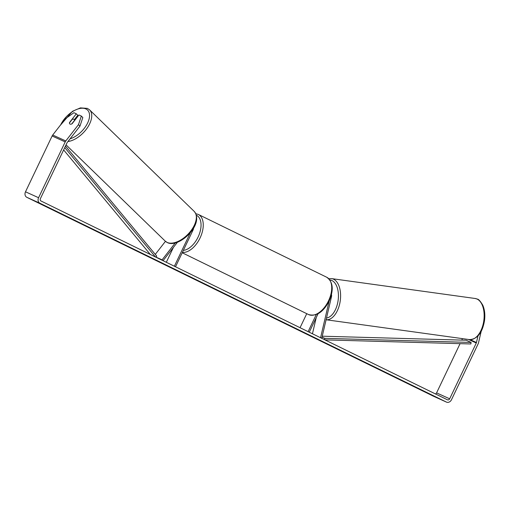 <?xml version="1.0" encoding="UTF-8"?>
<svg xmlns="http://www.w3.org/2000/svg" width="510" height="510" viewBox="0 0 510 510"><rect width="100%" height="100%" fill="white"/><g stroke="black" fill="none" stroke-linecap="round" stroke-linejoin="round"><path stroke-width="0.76" d="M320.803 337.856L321.829 337.996L331.506 296.597A3.742 3.066 114.4 0 0 331.462 294.525M312.451 333.776L316.238 317.577M318.074 313.726L309.258 332.214M316.257 314.574L308.11 331.647M306.746 313.682L300.052 327.707M320.567 337.741L329.141 301.066M155.282 254.388L165.45 241.326M155.862 257.046L162.084 259.858L175.223 242.97M193.519 228.104A3.742 3.066 -65.6 0 1 193.086 229.965L175.516 266.794M190.466 232.49L174.369 266.233M173.406 247.414L166.311 262.287M162.83 260.584L162.084 259.858M163.066 260.699L177.397 242.288M73.842 119.244A3.124 1.721 134.1 0 1 74.122 119.436A3.124 1.721 134.1 0 1 74.447 120.456L71.744 123.93A3.124 1.721 134.1 0 1 70.055 124.108A3.124 1.721 134.1 0 1 69.774 123.917A3.124 1.721 134.1 0 1 69.456 122.891L72.159 119.423A3.124 1.721 134.1 0 1 73.842 119.244M477.991 335.943L476.448 342.535A1.874 1.53 -65.6 0 1 476.289 342.994L449.667 398.807A1.874 1.53 -65.6 0 1 447.519 399.84A1.874 1.53 -65.6 0 1 447.48 399.821L40.985 200.985A1.874 1.53 -65.6 0 1 40.411 198.619L67.033 142.806A1.874 1.53 -65.6 0 1 67.288 142.392L79.981 126.085L78.489 124.638L81.332 116.063L82.824 117.517L79.981 126.085M40.08 203.516L44.249 205.543L40.08 203.516M434.424 396.372L428.993 393.847L434.424 396.372M433.487 396.225A4.367 3.576 -65.6 0 1 433.411 396.193A4.367 3.576 -65.6 0 1 433.328 396.155L26.832 197.319A4.367 3.576 -65.6 0 1 25.5 191.805L52.122 135.991A4.367 3.576 -65.6 0 1 52.715 135.023L65.407 118.715L73.918 112.704L76.315 113.794L69.507 122.54A3.124 1.721 134.1 0 0 69.774 123.917A3.124 1.721 134.1 0 0 72.12 123.726L78.929 114.98L81.332 116.063M481.172 331.385L478.501 342.816A4.367 3.576 -65.6 0 1 478.119 343.893L451.503 399.706A4.367 3.576 -65.6 0 1 446.486 402.116A4.367 3.576 -65.6 0 1 446.409 402.078L39.907 203.235A4.367 3.576 -65.6 0 1 38.581 197.721L65.197 141.914A4.367 3.576 -65.6 0 1 65.796 140.945L78.489 124.638M460.065 343.657L436.585 392.885A1.874 1.53 -65.6 0 1 435.464 393.943M462.462 338.634L461.76 340.1M74.364 119.671L77.807 115.241L76.315 113.794M322.25 336.198L466.185 340.227L471.087 342.446L470.857 343.963L324.927 339.877M322.039 337.084L324.838 338.353L324.628 339.73M471.087 342.446L324.838 338.353M63.642 149.927L150.322 254.464M64.757 147.581L155.48 256.989M65.478 146.077L156.717 256.116L155.779 257.136M67.957 141.538A20.757 11.45 -45.9 0 0 87.293 127.902A20.757 11.45 -45.9 0 0 89.582 109.867L87.401 108.388L80.408 107.884L72.407 111.339L59.874 125.823M60.766 124.682A19.195 10.589 134.1 0 1 85.82 108.904A19.195 10.589 134.1 0 1 87.178 123.885A19.195 10.589 134.1 0 1 70.074 138.816M89.582 109.867L194.195 211.382A20.757 11.45 134.1 0 1 189.331 232.758A20.757 11.45 134.1 0 1 167.165 242.441A20.757 11.45 134.1 0 1 165.285 241.173L66.051 144.872M433.328 396.155L446.409 402.078M26.832 197.319L39.907 203.235M52.715 135.023L65.796 140.945M436.585 392.885L449.667 398.807M468.505 339.469L476.289 342.994M470.112 339.666L476.448 342.535M25.5 191.805L38.581 197.721M52.122 135.991L65.197 141.914M477.009 299.026A20.757 11.596 -82.1 0 0 475.173 298.49L477.296 299.109C478.45 299.038 480.273 301.053 482.766 305.152C484.685 309.608 485.265 314.791 484.5 320.707C482.339 332.896 477.334 339.195 469.481 339.603A20.757 11.596 -82.1 0 0 483.544 322.314A20.757 11.596 -82.1 0 0 477.009 299.026M475.173 298.49L331.615 278.613A20.757 11.596 97.9 0 1 333.444 279.148A20.757 11.596 97.9 0 1 340.011 302.29A20.757 11.596 97.9 0 1 326.094 319.751M326.502 318.01A19.195 10.729 -82.1 0 0 338.098 300.575A19.195 10.729 -82.1 0 0 331.812 280.481A19.195 10.729 -82.1 0 0 329.9 279.958M328.517 300.83A20.757 11.928 -63.9 0 0 326.763 277.268C333.145 281.96 333.922 289.916 329.109 301.13C323.225 312.222 316.366 316.697 308.524 314.549A20.757 11.928 -63.9 0 0 328.517 300.83M326.763 277.268L198.301 214.429A20.757 11.928 116.1 0 1 200.054 237.991A20.757 11.928 116.1 0 1 182.389 252.386M183.345 250.384A19.195 11.035 -63.9 0 0 198.09 237.061A19.195 11.035 -63.9 0 0 196.35 215.214M194.195 211.382C204.746 224.196 179.087 248.415 167.465 242.645L165.285 241.173M74.887 120.175L74.122 119.436M446.486 402.116L433.411 396.193M331.615 278.613L328.848 278.734M325.922 319.732L469.481 339.603M198.301 214.429L195.808 213.677M182.21 252.762L308.524 314.549"/></g></svg>
